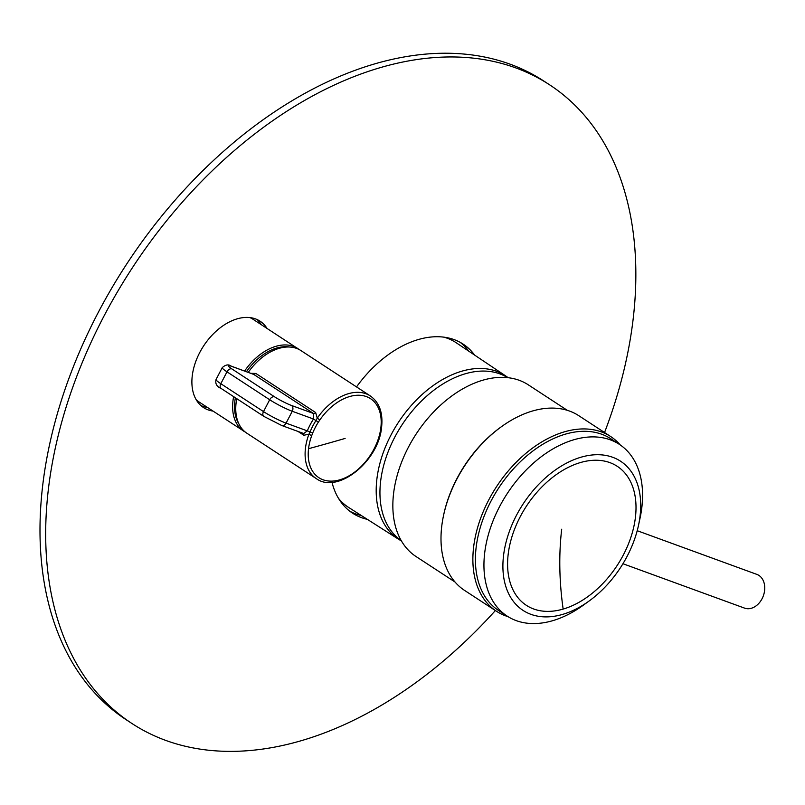 <?xml version="1.0" encoding="UTF-8"?>
<svg xmlns="http://www.w3.org/2000/svg" width="805" height="805" viewBox="0 0 805 805"><rect width="100%" height="100%" fill="white"/><g stroke="black" fill="none" stroke-linecap="round" stroke-linejoin="round"><path stroke-width="1.21" d="M298.041 431.46L303.827 435.233L308.889 434.277A49.377 32.23 123.2 0 0 305.447 448.264A49.377 32.23 123.2 0 0 316.264 478.583C337.768 494.562 378.944 460.953 381.62 426.992C383.089 412.734 379.316 402.379 370.3 395.919L300.949 350.588A49.377 32.23 123.2 0 0 248.262 372.353M236.771 398.686A49.377 32.23 123.2 0 0 236.096 402.933A49.377 32.23 123.2 0 0 246.914 433.251L316.264 478.583M250.939 373.329L255.869 373.46L315.641 412.532L317.271 418.167L315.952 420.572L318.377 422.112A47.233 30.832 123.2 0 0 312.722 432.969L311.827 435.344A47.193 30.801 123.2 0 0 308.546 448.707A47.193 30.801 123.2 0 0 339.791 479.82A47.193 30.801 123.2 0 0 380.866 427.646A47.193 30.801 -56.8 0 0 361.495 395.426A47.193 30.801 -56.8 0 0 319.847 419.948L317.271 418.167A49.377 32.23 123.2 0 1 370.3 395.919M264.241 416.588A4.488 2.928 -56.8 0 1 263.849 416.386L281.69 425.483L303.737 433.533L307.309 430.876L310.036 431.933L308.889 434.277A2.244 0.564 20.3 0 0 311.827 435.344M315.641 412.532A2.244 1.469 -56.8 0 1 313.537 413.498L253.756 374.426L231.689 366.376A4.488 3.361 -69.9 0 0 231.166 366.114L253.756 374.426L255.869 373.46M281.69 425.483A4.488 3.361 -69.9 0 0 286.077 423.128L307.309 430.876A51.621 33.699 -56.8 0 1 313.487 419.013L292.255 411.264A4.488 3.361 -69.9 0 0 291.46 405.448L313.537 413.498L313.487 419.013L315.952 420.572A49.397 32.25 -56.8 0 0 310.036 431.933L312.722 432.969M319.847 419.948L318.377 422.112M299.359 349.642L253.132 319.333A49.377 32.23 123.2 0 0 249.852 317.583M196.179 399.693A49.377 32.23 123.2 0 0 199.097 401.997L245.414 432.174M637.208 530.706L756.851 574.388A17.952 13.444 110.1 0 1 764.75 588.083A17.952 13.444 110.1 0 1 756.74 605.37A17.952 13.444 110.1 0 1 744.544 608.117L622.939 563.731M567.294 410.319L528.291 384.83A102.577 66.956 123.2 0 0 482.859 380.191A102.577 66.956 123.2 0 0 401.121 463.428A102.577 66.956 123.2 0 0 416.054 556.547L455.046 582.035M620.263 444.964A104.368 68.123 123.2 0 0 610.683 436.541L578.805 415.702A104.368 68.123 123.2 0 0 532.568 410.983A104.368 68.123 123.2 0 0 501.545 426.61L500.75 427.183A102.577 66.956 123.2 0 0 443.786 514.335L443.585 515.281A104.368 68.123 123.2 0 0 464.596 590.427L496.484 611.267A104.368 68.123 123.2 0 0 508.036 616.66M501.545 426.61A104.368 68.123 123.2 0 0 443.585 515.281M610.683 436.541A104.368 68.123 123.2 0 0 564.456 431.822A104.368 68.123 123.2 0 0 481.289 516.518A104.368 68.123 123.2 0 0 496.484 611.267M638.496 525.373L640.035 518.219A102.577 66.956 123.2 0 0 619.377 444.37L610.844 438.785A102.577 66.956 123.2 0 0 565.402 434.147A102.577 66.956 123.2 0 0 483.674 517.394A102.577 66.956 123.2 0 0 498.597 610.502L507.14 616.087A102.577 66.956 123.2 0 0 552.572 620.725A102.577 66.956 123.2 0 0 583.072 605.37L589.008 601.083A89.103 58.161 123.2 0 0 638.496 525.373A89.103 58.161 123.2 0 0 581.079 457.19A89.103 58.161 123.2 0 0 503.528 555.692A89.103 58.161 123.2 0 0 562.514 614.426A89.103 58.161 123.2 0 0 589.008 601.083M619.377 444.37A102.577 66.956 123.2 0 0 573.945 439.731A102.577 66.956 123.2 0 0 492.217 522.968A102.577 66.956 123.2 0 0 507.14 616.087M580.455 462.543A83.046 54.207 123.2 0 0 508.176 554.333A83.046 54.207 123.2 0 0 563.148 609.083A83.046 54.207 123.2 0 0 635.427 517.283A83.046 54.207 123.2 0 0 580.455 462.543M443.847 337.144A98.361 64.199 -56.8 0 1 456.375 342.86L505.56 375.844A97.657 63.746 123.2 0 0 390.928 435.133A97.657 63.746 -56.8 0 0 398.696 539.33L401.464 541M338.492 498.335A98.361 64.199 123.2 0 0 348.746 507.512L398.696 539.33M604.545 432.526A381.56 249.067 123.2 0 0 549.543 84.777L543.848 81.053A381.56 249.067 123.2 0 0 510.129 64.189A381.56 249.067 123.2 0 0 111.452 288.643A381.56 249.067 123.2 0 0 126.325 719.821L132.01 723.544A381.56 249.067 123.2 0 0 165.739 740.409A381.56 249.067 123.2 0 0 495.377 610.542M549.543 84.777A381.56 249.067 123.2 0 0 515.814 67.912A381.56 249.067 123.2 0 0 117.148 292.356A381.56 249.067 123.2 0 0 132.01 723.544M267.049 328.43A51.621 33.699 123.2 0 0 260.045 321.175A51.621 33.699 123.2 0 0 255.487 318.891A51.621 33.699 123.2 0 0 201.552 349.259A51.621 33.699 123.2 0 0 203.564 407.592A51.621 33.699 123.2 0 0 208.123 409.876A51.621 33.699 123.2 0 0 213.013 411.093M331.992 482.296A100.997 65.93 123.2 0 0 352.58 513.177A100.997 65.93 123.2 0 0 361.505 517.645A100.997 65.93 123.2 0 0 367.311 519.346M474.658 355.126A100.997 65.93 123.2 0 0 463.096 344.097A100.997 65.93 123.2 0 0 454.171 339.63A100.997 65.93 123.2 0 0 356.524 386.913M200.858 405.509A51.621 33.699 123.2 0 0 202.427 406.153A51.621 33.699 123.2 0 0 207.318 407.37M261.353 324.707A51.621 33.699 123.2 0 0 257.057 319.535M349.803 511.205A100.997 65.93 123.2 0 0 355.81 513.922A100.997 65.93 123.2 0 0 361.385 515.562M468.822 351.211A100.997 65.93 123.2 0 0 460.178 342.346M303.233 433.281L303.827 435.233M308.546 448.707A1795.593 824.26 6.7 0 0 345.103 438.433M291.46 405.448A13.464 1.53 -152.5 0 1 274.545 396.805L231.84 368.891A13.464 1.53 -152.5 0 1 231.689 366.376M274.545 396.805A4.488 2.928 123.2 0 0 269.685 399.743A17.952 2.043 -152.5 0 0 292.255 411.264L286.077 423.128A17.952 2.043 27.5 0 1 263.507 411.607L220.812 383.703L226.99 371.829L269.685 399.743L263.507 411.607A4.488 2.928 -56.8 0 0 263.849 416.386L221.154 388.473A4.488 2.928 -56.8 0 1 220.812 383.703A17.952 2.043 27.5 0 1 216.062 379.487L222.24 367.623A17.952 2.043 27.5 0 0 226.99 371.829A4.488 2.928 123.2 0 1 231.84 368.891M221.546 388.674A4.488 2.928 -56.8 0 1 221.154 388.473C216.746 386.662 215.056 383.663 216.062 379.487M289.398 347.005A48.028 31.355 123.2 0 0 246.471 371.699M235.362 397.771A48.028 31.355 123.2 0 0 234.859 401.152A48.028 31.355 123.2 0 0 239.005 424.104M297.82 348.545A49.377 32.23 123.2 0 0 244.629 371.025M233.641 396.644A49.377 32.23 123.2 0 0 232.967 400.89A49.377 32.23 123.2 0 0 243.784 431.208M561.699 529.207A224.454 135.26 -106.2 0 0 563.148 609.083M507.593 377.636A97.274 63.494 123.2 0 0 394.621 437.477A97.274 63.494 -56.8 0 0 401.152 540.467M231.166 366.114C228.59 364.122 225.611 364.625 222.24 367.623M505.56 375.844L508.197 377.706"/></g></svg>
